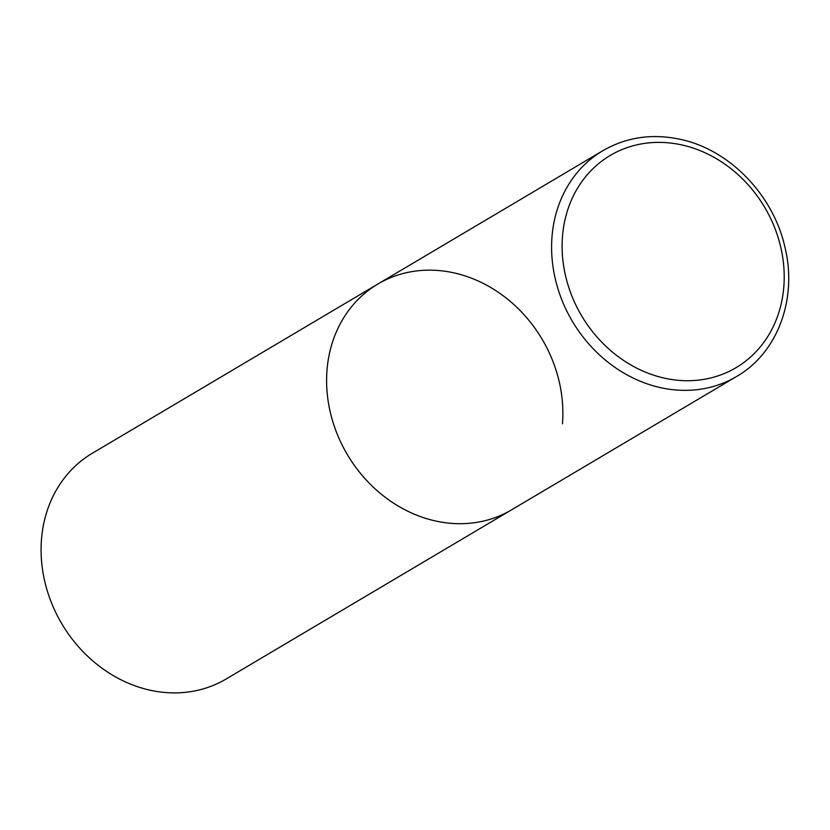 <?xml version="1.0" encoding="UTF-8"?>
<svg xmlns="http://www.w3.org/2000/svg" width="830" height="830" viewBox="0 0 830 830"><rect width="100%" height="100%" fill="white"/><g stroke="black" fill="none" stroke-linecap="round" stroke-linejoin="round"><path stroke-width="1.25" d="M377.847 284.036L92.317 453.253A131.213 113.191 -120.7 0 0 41.5 539.22A131.213 113.191 -120.7 0 0 99.839 666.594A131.213 113.191 -120.7 0 0 226.113 679.013L736.625 376.467A131.213 113.191 59.3 0 1 659.767 387.475A131.213 113.191 59.3 0 1 555.529 279.938A131.213 113.191 59.3 0 1 602.829 150.707L377.847 284.036A131.213 113.191 59.3 0 0 330.537 413.278A131.213 113.191 59.3 0 0 434.775 520.815A131.213 113.191 59.3 0 0 511.643 509.807A131.213 113.191 -120.7 0 1 385.359 497.388A131.213 113.191 -120.7 0 1 327.02 370.014A131.213 113.191 -120.7 0 1 377.847 284.036A131.213 113.191 -120.7 0 1 504.121 296.466A131.213 113.191 -120.7 0 1 562.46 423.829M682.53 145.094A123.348 106.396 59.3 0 0 562.501 236.26A123.348 106.396 59.3 0 0 663.793 378.013A123.348 106.396 59.3 0 0 783.811 286.848A123.348 106.396 59.3 0 0 682.53 145.094M602.829 150.707C626.588 137.033 652.598 133.277 680.859 139.45C729.788 149.95 773.311 195.112 784.889 246.998C797.723 298.458 777.72 352.958 736.625 376.467"/></g></svg>

